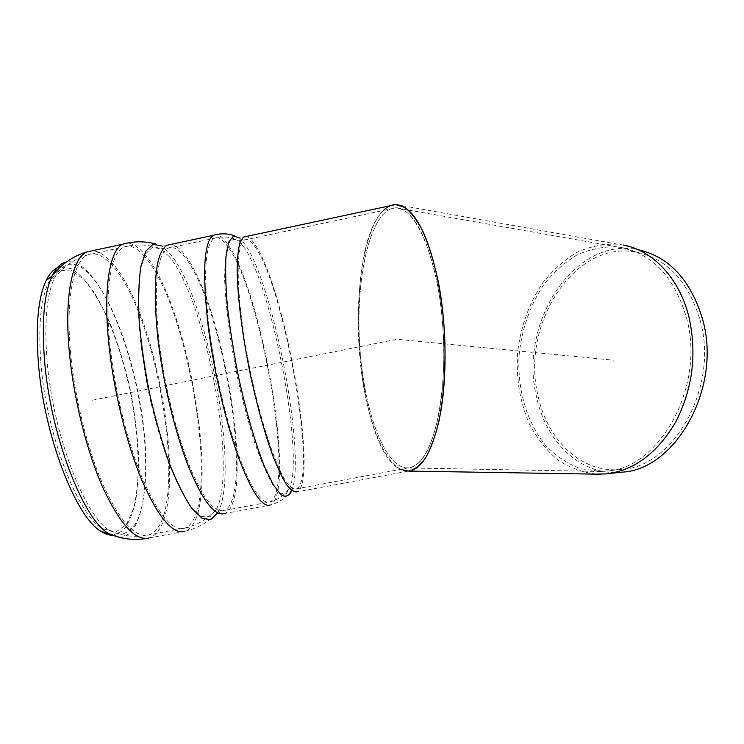 <?xml version="1.0" encoding="UTF-8"?>
<svg xmlns="http://www.w3.org/2000/svg" width="744" height="744" viewBox="0 0 744 744"><rect width="100%" height="100%" fill="white"/><g stroke="black" fill="none" stroke-linecap="round" stroke-linejoin="round"><path stroke-width="0.56" stroke-dasharray="3.72 2.79" d="M40.818 361.919C45.998 433.678 77.767 515.415 102.635 528.705L115.85 532.016L126.489 524.464L133.948 507.566C137.268 492.361 138.765 474.402 138.449 453.673C137.129 432.022 134.208 409.767 129.679 386.908C124.341 364.309 117.831 343.189 110.159 323.556C101.975 305.356 93.326 290.737 84.202 279.707L70.792 270.007L58.469 270.686L48.444 282.646C40.743 299.153 38.204 325.584 40.818 361.919M112.753 535.234L122.611 530.984C128.163 524.464 132.432 514.764 135.427 501.884C140.281 474.03 138.486 435.277 131.13 396.022C123.216 356.822 110.186 319.381 94.972 293.806C87.215 282.143 79.45 273.792 71.666 268.742L60.627 266.761M246.264 236.49C249.147 237.02 252.411 240.228 256.038 246.124C286.105 292.299 318.944 483.619 296.921 491.924L408.651 471.054C387.615 472.198 368.196 426.303 361.249 370.438C354.246 314.517 359.594 250.886 375.99 220.633C380.221 212.989 384.955 208.022 390.2 205.735M418.733 462.731C436.654 446.921 448.307 383.439 442.196 318.497C436.235 253.481 414.52 206.525 395.51 207.836C370.81 209.148 355.846 275.122 359.492 341.133C362.756 407.219 384.043 469.111 408.251 467.93C411.832 467.641 415.329 465.902 418.733 462.731M700.151 320.376C719.355 387.131 673.45 467.632 621.063 469.464C581.324 473.705 546.738 439.667 537.884 394.999C520.707 324.7 574.21 239.215 637.022 252.3C667.498 259.107 688.544 281.799 700.151 320.376M686.442 317.558C705.982 386.368 659.035 469.399 605.821 471.157L600.492 471.473L580.106 468.59C567.17 463.577 555.619 455.784 545.454 445.219C526.585 422.173 517.182 389.028 519.098 355.204C521.711 329.378 529.728 306.175 543.167 285.584C552.857 273.067 563.961 262.948 576.461 255.257C589.546 249.212 603.049 246.422 616.99 246.878L622.235 247.659C653.223 254.532 674.622 277.828 686.442 317.558M621.677 472.161C580.832 476.569 545.361 441.601 536.303 395.808C518.735 323.826 573.54 236.211 638.017 249.696L638.082 249.705M596.084 474.142C582.18 472.394 569.29 467.558 557.414 459.615C546.394 450.148 537.168 438.514 529.728 424.731C519.963 402.448 515.927 378.278 517.638 352.228C520.754 326.272 529.189 303.05 542.962 282.543C552.876 270.081 564.166 260.037 576.832 252.402C590.057 246.431 603.719 243.697 617.79 244.19L623.165 244.999L638.017 249.696M383.458 210.403C342.101 249.668 355.558 449.227 400.505 469.38M437.435 284.338C445.126 324.765 445.842 374.251 439.555 410.372C432.273 447.228 421.764 466.423 408.019 467.948C383.774 468.711 362.561 406.41 359.445 340.213C355.939 274.08 371.144 208.348 395.948 207.836C412.939 209.352 426.768 234.853 437.435 284.338M92.526 400.188L396.933 339.255L613.735 360.208M291.834 490.677L292.383 489.068C305.161 450.511 273.978 288.049 245.957 245.678L239.763 238.034L234.62 235.783M296.921 491.924C294.057 491.644 292.541 490.687 292.383 489.068C286.84 497.327 279.409 502.656 270.091 505.074C296.726 495.392 262.911 293.908 228.138 244.897C223.674 238.238 219.62 234.806 215.993 234.593M244.823 248.31L238.824 240.954C234.407 238.108 230.77 239.447 227.924 244.962C225.665 253.025 224.586 265.134 224.707 281.288C225.813 308.053 230.389 342.593 237.643 378.175C242.879 401.648 248.589 423.197 254.774 442.838C260.995 460.601 266.938 474.467 272.602 484.437L280.144 493.263L286.161 493.867L290.374 486.818C303.013 448.976 272.388 289.546 244.823 248.31M256.42 248.822C251.667 241.13 247.631 238.219 244.311 240.089C235.42 244.748 236.015 295.136 247.668 357.659C259.238 420.165 278.6 476.644 290.402 486.781C292.69 488.864 294.689 489.552 296.41 488.864C317.921 480.856 285.77 293.629 256.42 248.822M228.501 247.585C222.912 239.289 218.076 236.22 213.974 238.35C204.805 245.167 203.205 275.02 209.166 327.899C214.57 370.345 225.962 419.607 238.108 453.682C250.979 488.213 261.479 504.32 269.598 502.014C295.638 492.658 262.493 295.21 228.501 247.585M158.751 338.241C163.559 380.584 175.203 429.53 188.306 463.233C202.247 497.373 214.067 513.146 223.777 510.551C254.987 500.275 223.107 303.357 184.624 256.922C178.318 248.831 172.701 245.939 167.772 248.245C156.668 255.462 153.664 285.454 158.751 338.241M169.353 256.708L160.918 248.868L152.306 247.324L145.229 254.197L140.3 269.719L138.059 293.387C137.696 321.985 141.704 358.673 149.451 396.273C155.208 421.048 161.773 443.722 169.148 464.303C176.709 482.865 184.159 497.28 191.487 507.538L201.559 516.476L210.059 516.773L216.578 509.091C237.476 467.837 205.707 299.683 169.353 256.708M144.429 256.354C136.803 247.51 129.875 244.451 123.643 247.175C110.893 252.597 104.374 290.207 109.907 344.109C114.474 389.689 127.289 442.308 142.337 478.308C158.398 514.709 172.394 531.374 184.326 528.324C222.865 516.029 190.073 306.203 144.429 256.354M70.522 352.2C74.605 397.696 87.615 450.046 103.453 485.739C120.388 521.814 135.473 538.21 148.707 534.927C191.506 521.879 159.755 312.489 110.438 263.627C102.216 254.941 94.637 252.039 87.708 254.904C73.535 260.632 65.556 298.409 70.522 352.2M88.49 273.206C74.698 259.73 63.361 261.321 54.461 277.968C46.714 294.801 44.212 321.91 46.956 359.278C52.424 433.11 84.918 517.275 110.038 530.76L120.853 534.359C127.364 533.16 132.86 528.556 137.352 520.549C145.387 502.098 147.647 470.478 144.457 434.608C138.393 371.358 114.464 299.265 88.49 273.206M119.468 537.345C142.42 537.066 150.651 483.302 142.671 422.36C134.794 361.342 111.777 295.842 87.085 271.039C79.831 263.878 72.977 260.856 66.504 261.962M146.903 538.414L149.116 537.968C192.835 524.529 160.509 311.169 110.168 260.958C103.918 254.336 97.957 250.942 92.293 250.765M149.116 537.968L184.754 531.374C224.121 518.698 190.734 304.91 144.131 253.685C138.068 246.627 132.376 243.111 127.047 243.13M217.685 512.886L218.42 511.454C239.624 469.418 207.316 298.186 170.339 254.048L161.634 245.911L155.617 243.958M184.754 531.374C198.062 528.268 209.287 521.628 218.42 511.454C219.554 513.174 221.498 513.89 224.251 513.602C256.168 502.991 223.646 302.027 184.298 254.243C179.49 248.05 175.026 244.776 170.897 244.413M243.548 237.066C240.638 236.732 239.373 237.057 239.763 238.034M48.444 282.646L54.461 277.968C63.519 266.538 74.595 258.856 87.708 254.904L127.67 246.162C139.212 243.902 150.288 244.804 160.918 248.868C164.015 248.105 166.303 247.901 167.772 248.245L213.974 238.35C222.772 235.857 231.059 236.722 238.824 240.954C241.382 239.912 243.214 239.624 244.311 240.089L395.51 207.836M102.635 528.705L110.038 530.76C122.658 536.284 135.548 537.67 148.707 534.927L188.288 527.31C199.392 523.85 208.822 517.778 216.578 509.091C220.131 510.691 222.54 511.175 223.777 510.551L269.598 502.014C278.312 499.726 285.24 494.658 290.374 486.818C293.555 488.892 295.563 489.58 296.41 488.864L408.251 467.93M166.944 245.26C164.006 244.832 162.238 245.055 161.634 245.911M224.251 513.602L270.091 505.074M637.022 252.3L622.235 247.659M621.063 469.464L605.821 471.157M608.034 473.705L606.351 473.891M396.059 204.581L617.79 244.19M408.019 467.948L600.492 471.473M395.948 207.836L616.99 246.878"/><path stroke-width="1.12" d="M60.627 266.761C54.944 267.812 50.099 272.425 46.091 280.609C38.242 297.442 35.628 324.356 38.27 361.333C43.505 434.543 75.953 517.954 101.379 531.569C105.415 534.118 109.201 535.345 112.753 535.234M390.2 205.735L395.603 204.581L404.838 207.446C411.107 212.31 417.161 220.336 423.001 231.524C434.291 256.317 442.531 295.414 444.735 336.855C445.758 368.54 443.805 396.775 438.876 421.541C435.203 436.458 430.795 448.548 425.67 457.82C420.267 465.307 414.594 469.724 408.651 471.054M638.082 249.705C669.191 256.717 690.702 279.93 702.596 319.343C722.322 387.736 675.282 470.227 621.677 472.161L608.034 473.705M623.165 244.999C652.404 250.244 679.114 277.689 688.814 316.498C697.128 353.186 692.85 388.182 675.98 421.476C657.603 452.91 634.399 470.385 606.351 473.891L596.084 474.142M400.505 469.38L408.419 471.073C422.48 469.511 433.25 449.85 440.718 412.083C447.172 375.069 446.437 324.291 438.532 282.859C427.595 232.212 413.432 206.116 396.059 204.581C391.604 204.563 387.401 206.497 383.458 210.403M239.763 238.034L233.551 235.988L228.836 241.93L226.037 256.085C225.227 269.486 225.683 286.338 227.422 306.621C229.905 328.392 233.495 351.28 238.192 375.274C245.855 410.995 255.276 443.461 264.548 466.702L273.336 484.856L281.074 494.853C285.575 497.485 289.165 496.09 291.834 490.677M215.993 234.593L213.184 235.337C203.819 242.293 202.173 272.788 208.255 326.83C213.77 370.279 225.441 420.751 237.875 455.626C251.054 490.947 261.786 507.427 270.091 505.074M246.264 236.49L243.548 237.066L240.005 242.581C238.247 249.054 237.29 258.401 237.131 270.63C237.513 297.209 242.423 336.149 250.57 375.581C257.108 405.554 264.25 431.511 271.988 453.44C276.982 466.469 281.688 476.662 286.115 484.028C290.272 489.636 293.88 492.268 296.921 491.924M66.504 261.962C60.878 263.069 56.079 267.719 52.108 275.922C44.203 293.089 41.645 320.673 44.417 358.682C49.932 433.975 83.114 519.824 108.791 533.634L119.468 537.345M92.293 250.765L86.806 251.946C72.363 257.805 64.198 296.298 69.257 351.205C73.405 397.696 86.713 451.245 102.895 487.72C120.212 524.576 135.613 541.325 149.116 537.968M127.047 243.13L122.769 244.199C109.777 249.752 103.1 288.058 108.736 343.086C113.386 389.67 126.489 443.489 141.872 480.28C158.286 517.461 172.58 534.49 184.754 531.374M161.634 245.911L152.976 244.339L145.852 251.165L140.849 266.64C138.737 281.12 138.179 299.2 139.193 320.887C141.174 344.109 144.652 368.429 149.628 393.846C155.347 418.965 161.894 442.094 169.288 463.214C176.886 482.372 184.4 497.42 191.84 508.375L202.117 518.354L210.868 519.656L217.685 512.886M170.897 244.413L166.944 245.26C155.608 252.616 152.529 283.269 157.709 337.209C162.62 380.556 174.542 430.692 187.953 465.186C202.228 500.117 214.328 516.252 224.251 513.602M234.62 235.783C227.673 233.328 220.531 233.179 213.184 235.337L166.944 245.26M101.379 531.569L108.791 533.634C121.188 539.047 133.892 540.646 146.903 538.414M46.091 280.609L52.108 275.922C61.566 264.046 73.126 256.048 86.806 251.946L122.769 244.199C133.892 241.112 144.838 241.037 155.617 243.958M243.548 237.066L395.603 204.581M408.549 471.073L600.892 474.226"/></g></svg>
